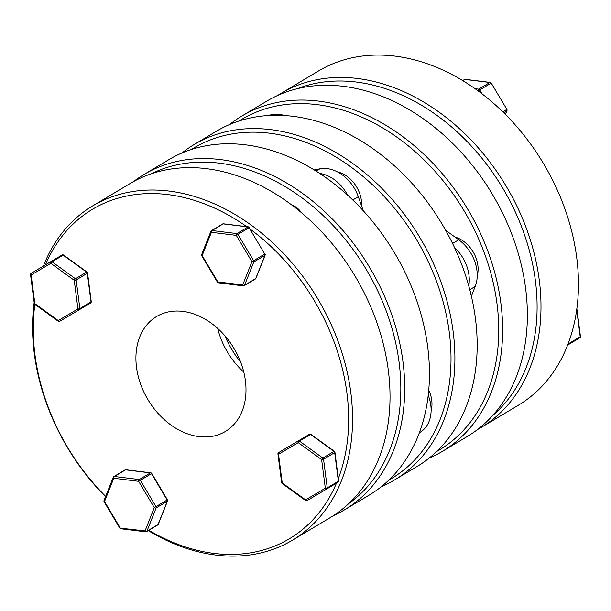 <?xml version="1.0" encoding="UTF-8"?>
<svg xmlns="http://www.w3.org/2000/svg" width="611" height="611" viewBox="0 0 611 611"><rect width="100%" height="100%" fill="white"/><g stroke="black" fill="none" stroke-linecap="round" stroke-linejoin="round"><path stroke-width="0.92" d="M480.842 427.654L518.311 405.269A194.718 145.601 -120.9 0 0 565.213 209.756A194.718 145.601 -120.9 0 0 318.591 70.945L281.121 93.33A194.718 145.601 59.1 0 1 527.744 232.134A194.718 145.601 59.1 0 1 480.842 427.654A194.718 145.601 59.1 0 1 477.367 429.64M492.558 415.617A191.93 143.509 -120.9 0 0 524.047 233.494A191.93 143.509 -120.9 0 0 297.274 88.71M277.73 95.438A194.718 145.601 59.1 0 1 281.121 93.33M442.28 451.437L467.018 436.659A195.36 146.075 -120.9 0 0 504.358 216.806A195.36 146.075 -120.9 0 0 302.926 87.472A195.36 146.075 -120.9 0 0 266.648 101.227L241.903 116.014A195.36 146.075 59.1 0 1 278.188 102.258A195.36 146.075 59.1 0 1 479.612 231.584A195.36 146.075 59.1 0 1 442.28 451.437A195.36 146.075 59.1 0 1 429.037 458.174M436.651 451.498A192.572 143.99 -120.9 0 0 476.908 235.098A192.572 143.99 -120.9 0 0 277.509 105.795A192.572 143.99 -120.9 0 0 239.184 120.932M229.69 124.476A195.36 146.075 59.1 0 1 241.903 116.014M505.373 114.326L506.74 110.881A1.398 0.802 21.7 0 0 506.97 110.622A1.398 1.398 0 0 0 506.878 109.4L491.229 83.081A1.398 1.398 0 0 0 490.198 82.409A1.398 0.802 97 0 0 489.862 82.493L464.979 79.438A1.398 0.802 -83 0 1 465.322 79.354A1.398 1.398 0 0 0 464.436 79.545A1.398 1.046 -120.9 0 0 464.223 79.728M478.085 90.818A1.398 0.802 -83 0 1 478.726 89.145L489.862 82.493A1.398 1.046 -120.9 0 1 490.931 83.264L479.788 89.916L482.132 93.85M567.848 344.451A1.398 0.924 59.4 0 0 568.642 344.482L579.778 337.83A1.398 1.046 -120.9 0 0 579.786 337.83A1.398 1.398 0 0 0 580.45 336.447A1.398 0.466 172.6 0 1 580.198 336.768L576.7 309.67M568.131 343.726A1.398 0.466 -7.4 0 0 569.062 343.42L580.198 336.768A1.398 1.046 -120.9 0 1 579.786 337.83L568.642 344.482A1.398 1.046 -120.9 0 0 569.062 343.42L568.849 341.77M277.936 453.996A1.398 1.398 0 0 1 278.608 452.621L278.608 452.621A1.398 0.924 -120.6 0 0 278.524 454.294A1.398 0.466 172.6 0 1 277.936 453.996L281.64 482.621A1.398 0.466 -7.4 0 0 282.229 482.919L278.524 454.294L298.221 442.631A1.398 0.458 -54.1 0 1 299.443 441.096L310.579 434.444A1.398 0.458 -54.1 0 1 310.976 434.375A1.398 1.398 0 0 0 309.441 434.299L278.608 452.621L309.441 434.299A1.398 0.924 -120.6 0 1 309.464 434.291M281.64 482.621A1.398 1.398 0 0 0 282.206 483.576A1.398 0.458 -54.1 0 1 282.229 482.919L305.63 499.874A1.398 0.458 -54.1 0 0 305.607 500.531A1.398 1.398 0 0 0 307.134 500.6L326.824 488.937M321.623 459.587A1.398 0.458 -54.1 0 1 322.837 458.051L299.443 441.096A1.398 1.046 -120.9 0 0 298.221 442.631L321.623 459.587L325.319 488.212A1.398 0.466 -7.4 0 0 327.252 487.876L323.547 459.251A1.398 0.466 172.6 0 1 321.623 459.587M278.608 452.621L289.744 445.969A1.398 0.924 -120.6 0 1 289.751 445.969L309.441 434.299A1.398 1.046 -120.9 0 1 310.579 434.444L333.973 451.399L322.837 458.051A1.398 1.046 -120.9 0 1 323.547 459.251L334.691 452.598A1.398 1.046 -120.9 0 0 333.973 451.399A1.398 0.458 -54.1 0 1 334.37 451.33L310.976 434.375M326.832 488.93A1.398 0.924 -120.6 0 1 326.832 488.937A1.398 1.398 0 0 0 326.832 488.93L337.967 482.278A1.398 1.398 0 0 0 338.639 480.903A1.398 0.466 172.6 0 1 338.387 481.224L327.252 487.876A1.398 1.046 -120.9 0 1 326.832 488.93L337.967 482.278A1.398 1.046 -120.9 0 0 338.387 481.224L334.691 452.598A1.398 0.466 -7.4 0 0 334.935 452.277A1.398 1.398 0 0 0 334.37 451.33M151.772 473.479L151.475 473.662A1.398 1.046 -120.9 0 0 150.405 472.891L139.27 479.543A1.398 1.046 -120.9 0 1 140.339 480.315L151.475 473.662L167.116 499.974L155.981 506.626L140.339 480.315L138.644 481.323A1.398 0.802 -83 0 1 139.27 479.543L114.394 476.488A1.398 0.802 97 0 0 113.768 478.268L138.644 481.323L154.293 507.634A1.398 0.802 21.7 0 0 156.149 507.932L167.284 501.28A1.398 0.802 21.7 0 0 167.521 501.02A1.398 1.398 0 0 0 167.422 499.798L151.772 473.479A1.398 1.398 0 0 0 150.749 472.807L125.866 469.752A1.398 0.802 97 0 0 125.53 469.836L150.405 472.891A1.398 0.802 -83 0 1 150.749 472.807M104.26 500.279A1.398 0.802 21.7 0 0 104.03 500.539L113.264 477.275A1.398 1.398 0 0 1 113.845 476.595L124.98 469.943A1.398 1.046 -120.9 0 1 125.53 469.836L114.394 476.488A1.398 1.046 -120.9 0 0 113.493 477.015A1.398 0.802 21.7 0 0 113.264 477.275A1.398 0.802 21.7 0 0 113.768 478.268L104.527 501.524A1.398 0.802 21.7 0 1 104.03 500.539A1.398 1.398 0 0 0 104.122 501.768L104.527 501.524L120.176 527.843A1.398 0.802 97 0 0 120.802 528.752L145.678 531.807A1.398 0.802 -83 0 1 145.051 530.898A1.398 0.802 21.7 0 0 146.915 531.196L156.149 507.932A1.398 1.046 -120.9 0 0 155.981 506.626L154.293 507.634L145.051 530.898L119.771 528.08A1.398 1.398 0 0 0 120.802 528.752M146.021 531.723A1.398 0.802 -83 0 1 145.678 531.807A1.398 1.398 0 0 0 146.564 531.616A1.398 1.046 -120.9 0 0 146.915 531.196L158.05 524.543A1.398 0.802 21.7 0 0 158.287 524.284L167.521 501.02M58.213 321.241A1.398 0.458 125.9 0 1 58.236 320.584A1.398 0.924 59.4 0 0 59.741 321.31L79.438 309.647A1.398 1.398 0 0 0 79.445 309.647A1.398 0.924 59.4 0 1 77.933 308.922L58.236 320.584L34.842 303.629L31.138 275.011L50.835 263.341A1.398 0.924 59.4 0 1 50.919 261.668A1.398 1.046 -120.9 0 1 52.05 261.806L75.451 278.761A1.398 1.046 -120.9 0 1 76.161 279.96A1.398 0.466 172.6 0 1 74.229 280.296L77.933 308.922A1.398 0.466 -7.4 0 0 79.865 308.586L76.161 279.96L87.297 273.308L91.001 301.933A1.398 0.466 -7.4 0 0 91.245 301.613L87.549 272.995A1.398 0.466 172.6 0 1 87.297 273.308A1.398 1.046 -120.9 0 0 86.586 272.109L75.451 278.761A1.398 0.458 125.9 0 0 74.229 280.296L50.835 263.341A1.398 0.458 125.9 0 1 52.05 261.806L63.185 255.154L86.586 272.109A1.398 0.458 125.9 0 1 86.983 272.04L63.582 255.085A1.398 0.458 125.9 0 0 63.185 255.154A1.398 1.046 -120.9 0 0 62.055 255.016A1.398 0.924 59.4 0 0 62.055 255.016L42.358 266.679A1.398 1.046 -120.9 0 0 42.358 266.686A1.398 1.046 -120.9 0 0 42.35 266.686L31.214 273.338A1.398 1.398 0 0 0 30.55 274.713L34.254 303.339A1.398 0.466 -7.4 0 0 34.842 303.629A1.398 0.458 125.9 0 0 34.819 304.286L58.213 321.241A1.398 1.398 0 0 0 59.741 321.31A1.398 0.924 59.4 0 0 59.748 321.31L79.438 309.647A1.398 0.924 59.4 0 0 79.445 309.647L79.445 309.647A1.398 1.046 -120.9 0 0 79.865 308.586L91.001 301.933A1.398 1.046 -120.9 0 1 90.581 302.995L90.581 302.995A1.398 1.398 0 0 0 91.245 301.613M31.214 273.338A1.398 1.046 -120.9 0 1 31.222 273.331A1.398 0.924 59.4 0 0 31.138 275.011A1.398 0.466 172.6 0 1 30.55 274.713M301.391 212.597A16.741 12.518 -120.9 0 0 292.05 205.166M243.659 285.78A1.398 0.802 -83 0 1 243.323 285.864A1.398 0.802 -83 0 1 242.697 284.947L217.814 281.892A1.398 0.802 97 0 0 218.44 282.809L243.323 285.864A1.398 1.398 0 0 0 244.209 285.673A1.398 1.046 -120.9 0 0 244.56 285.245A1.398 0.802 -158.3 0 1 242.697 284.947L251.931 261.691A1.398 0.802 -158.3 0 0 253.794 261.989L264.93 255.337L255.696 278.593L244.56 285.245L253.794 261.989A1.398 1.046 -120.9 0 0 253.626 260.683L237.977 234.364L249.112 227.712L264.762 254.031L253.626 260.683L251.931 261.691L236.289 235.372A1.398 0.802 -83 0 1 236.915 233.593L212.032 230.538A1.398 0.802 97 0 0 211.406 232.317A1.398 0.802 -158.3 0 1 210.902 231.332A1.398 0.802 -158.3 0 1 211.139 231.073A1.398 1.046 -120.9 0 1 211.482 230.645L222.625 223.993A1.398 1.046 -120.9 0 0 222.412 224.176M255.925 278.341A1.398 0.802 -158.3 0 1 255.696 278.593A1.398 1.046 -120.9 0 1 255.345 279.021A1.398 1.398 0 0 0 255.925 278.341L265.159 255.077A1.398 0.802 -158.3 0 1 264.93 255.337A1.398 1.046 -120.9 0 0 264.762 254.031L249.112 227.712A1.398 1.046 -120.9 0 0 248.051 226.941L236.915 233.593A1.398 1.046 -120.9 0 1 237.977 234.364L236.289 235.372L211.406 232.317L202.172 255.581A1.398 0.802 -158.3 0 1 201.668 254.588A1.398 1.398 0 0 0 201.767 255.818L217.409 282.137A1.398 1.398 0 0 0 218.44 282.809M249.418 227.536A1.398 1.398 0 0 0 248.387 226.864A1.398 0.802 97 0 0 248.051 226.941L223.168 223.886A1.398 0.802 -83 0 1 223.504 223.809A1.398 1.398 0 0 0 222.625 223.993A1.398 1.046 -120.9 0 1 223.168 223.886L212.032 230.538A1.398 1.046 -120.9 0 0 211.482 230.645A1.398 1.398 0 0 0 210.902 231.332L201.668 254.588M250.533 229.415A191.93 143.509 59.1 0 1 335.615 346.063A191.93 143.509 59.1 0 1 338.334 478.528M336.462 483.179A191.93 143.509 59.1 0 1 148.878 530.241M105.672 496.399A191.93 143.509 59.1 0 1 46.299 401.954A191.93 143.509 59.1 0 1 34.865 304.316M34.155 302.582A194.718 145.601 -120.9 0 0 45.787 401.412A194.718 145.601 -120.9 0 0 105.535 496.743M148.267 530.608A194.718 145.601 -120.9 0 0 292.409 540.216A194.718 145.601 -120.9 0 0 339.304 344.703A194.718 145.601 -120.9 0 0 92.689 205.892A194.718 145.601 -120.9 0 0 43.396 266.068M92.689 205.892L130.158 183.506A194.718 145.601 59.1 0 1 376.781 322.318A194.718 145.601 59.1 0 1 329.879 517.838L292.409 540.216M151.375 173.738A192.572 143.99 59.1 0 1 179.581 164.298A192.572 143.99 59.1 0 1 375.643 286.612A192.572 143.99 59.1 0 1 348.537 503.785M333.27 515.722A195.36 146.075 -120.9 0 0 344.352 509.933A195.36 146.075 -120.9 0 0 381.692 290.088A195.36 146.075 -120.9 0 0 180.26 160.754A195.36 146.075 -120.9 0 0 143.982 174.509A195.36 146.075 -120.9 0 0 133.633 181.52M143.982 174.509L168.72 159.723A195.36 146.075 59.1 0 1 205.006 145.968A195.36 146.075 59.1 0 1 406.437 275.301A195.36 146.075 59.1 0 1 369.097 495.154L344.352 509.933M212.865 436.223A66.981 50.087 -120.9 0 0 225.306 431.511A66.981 50.087 -120.9 0 0 238.107 356.129A66.981 50.087 -120.9 0 0 169.048 311.786A66.981 50.087 -120.9 0 0 156.607 316.506A66.981 50.087 -120.9 0 0 143.806 391.88A66.981 50.087 -120.9 0 0 212.865 436.223M217.676 328.397A66.981 50.087 -120.9 0 0 243.781 372.091M45.443 264.853A191.93 143.509 59.1 0 1 246.928 226.803M388.924 480.009A192.572 143.99 -120.9 0 0 437.911 285.146A192.572 143.99 -120.9 0 0 191.457 149.443M181.963 152.987A195.36 146.075 59.1 0 1 194.176 144.517A195.36 146.075 59.1 0 1 441.608 283.787A195.36 146.075 59.1 0 1 394.553 479.948A195.36 146.075 59.1 0 1 381.31 486.684M394.553 479.948L416.824 466.644A195.36 146.075 -120.9 0 0 463.879 270.482A195.36 146.075 -120.9 0 0 216.447 131.212L194.176 144.517M361.544 205.869A27.907 20.866 -120.9 0 0 347.086 176.38A27.907 20.866 -120.9 0 0 337.417 171.867M477.222 275.813A27.907 20.866 -120.9 0 0 476.206 258.453A27.907 20.866 -120.9 0 0 455.012 237.076M284.321 115.487A35.56 26.594 -120.9 0 0 271.941 114.593A35.56 26.594 -120.9 0 0 268.771 115.464M431.106 410.745A27.907 20.866 -120.9 0 0 428.716 390.047M468.752 285.91A35.56 26.594 -120.9 0 0 454.546 247.608M471.364 296.129L475.19 286.49A35.56 26.594 -120.9 0 0 458.739 239.779L445.686 230.324M240.719 362.285A83.722 62.605 59.1 0 1 224.863 335.745M363.255 210.734L358.313 196.689A35.56 26.594 -120.9 0 0 319.874 168.827L314.237 169.919M419.329 432.733L420.124 432.26A35.56 26.594 -120.9 0 0 428.693 396.547L428.196 395.149M347.56 195.069A35.56 26.594 -120.9 0 0 319.774 173.44M462.917 80.667L464.979 79.438A1.398 1.046 -120.9 0 0 464.436 79.545L462.733 80.56M502.83 111.813L506.572 109.575A1.398 1.046 -120.9 0 1 506.74 110.881L503.724 112.684M506.878 109.4L491.229 83.081M475.152 88.702L478.726 89.145A1.398 1.046 -120.9 0 1 479.788 89.916L478.169 90.879M325.319 488.212L305.63 499.874A1.398 0.924 -120.6 0 0 307.134 500.6L326.832 488.937A1.398 0.924 -120.6 0 1 325.319 488.212M146.304 531.715A1.398 1.046 -120.9 0 0 146.564 531.616L157.699 524.964A1.398 1.046 -120.9 0 0 158.05 524.543L167.284 501.28A1.398 1.046 -120.9 0 0 167.116 499.974L167.422 499.798M157.439 525.063A1.398 1.046 -120.9 0 0 157.699 524.964A1.398 1.398 0 0 0 158.287 524.284M79.445 309.64L90.581 302.995L79.445 309.647M217.409 282.137L217.814 281.892L202.172 255.581L201.767 255.818M243.949 285.772A1.398 1.046 -120.9 0 0 244.209 285.673L255.345 279.021A1.398 1.046 -120.9 0 1 255.085 279.12M452.568 243.461L458.739 239.779M469.783 289.721L475.19 286.49M358.313 196.689L352.791 199.98M319.874 168.827L316.108 171.08M428.693 396.547L427.975 396.974M505.465 114.417L506.97 110.622M490.198 82.409L465.322 79.354M580.45 336.447L576.845 308.578M282.206 483.576L305.607 500.531M338.639 480.903L334.935 452.277M125.866 469.752A1.398 1.398 0 0 0 124.98 469.943M104.122 501.768L119.771 528.08M63.582 255.085A1.398 1.398 0 0 0 62.055 255.016M87.549 272.995A1.398 1.398 0 0 0 86.983 272.04M34.254 303.339A1.398 1.398 0 0 0 34.819 304.286M265.159 255.077A1.398 1.398 0 0 0 265.059 253.848M248.387 226.864L223.504 223.809"/></g></svg>
